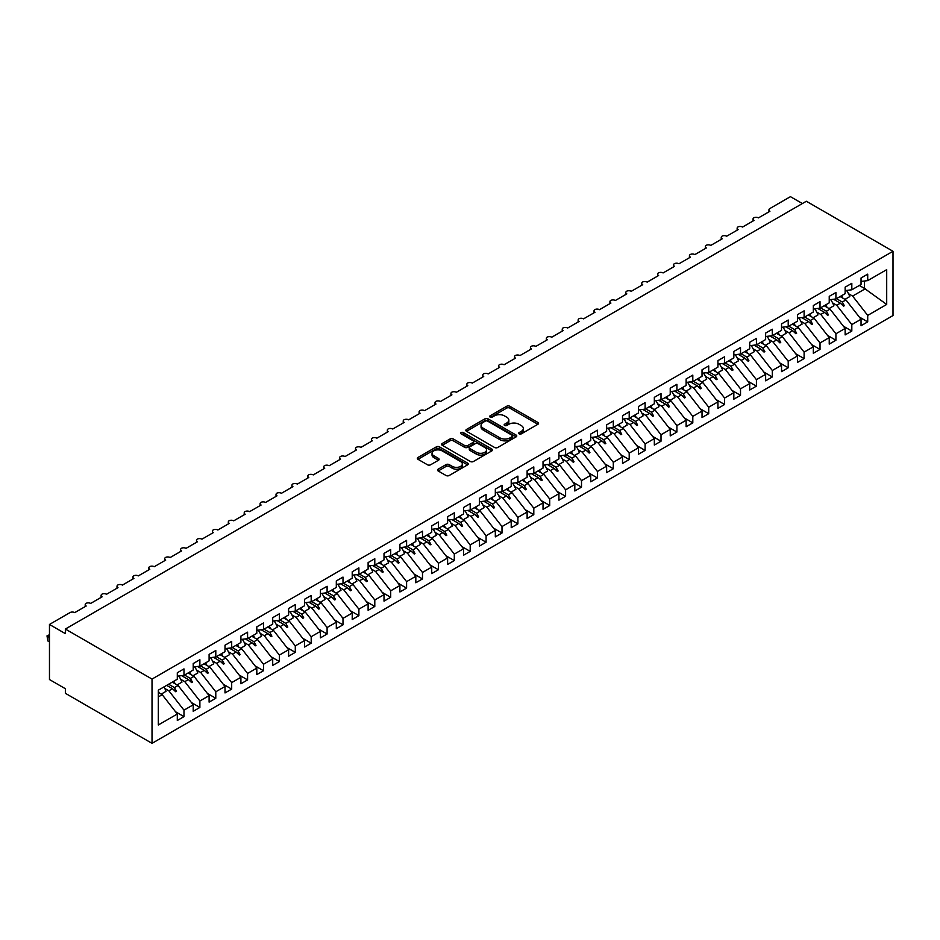 <?xml version="1.0" encoding="UTF-8"?>
<svg xmlns="http://www.w3.org/2000/svg" width="940" height="940" viewBox="0 0 940 940"><rect width="100%" height="100%" fill="white"/><g stroke="black" fill="none" stroke-linecap="round" stroke-linejoin="round"><path stroke-width="1.41" d="M519.139 433.857A1.539 0.893 0 0 0 521.324 433.857L537.903 424.281A2.209 1.269 0 0 0 538.549 423.376A2.209 1.269 0 0 0 537.903 422.483L509.809 406.256A2.209 1.269 0 0 0 506.695 406.256L490.104 415.832A1.539 0.893 0 0 0 489.658 416.467A1.539 0.893 0 0 0 490.104 417.09A1.539 0.893 0 0 0 492.29 417.09L494.44 415.856A7.062 4.077 0 0 1 504.428 415.856L506.766 417.207A7.062 4.077 0 0 1 508.834 420.086A7.062 4.077 0 0 1 506.766 422.977L504.627 424.21A1.539 0.893 0 0 0 504.169 424.845A1.539 0.893 0 0 0 504.627 425.479A1.539 0.893 0 0 0 506.813 425.479L508.951 424.234A7.062 4.077 0 0 1 518.939 424.234L521.289 425.585A7.062 4.077 0 0 1 523.357 428.476A7.062 4.077 0 0 1 521.289 431.354L519.139 432.6A1.539 0.893 0 0 0 518.68 433.223A1.539 0.893 0 0 0 519.139 433.857L519.139 432.6M438.169 469.154A2.209 1.269 0 0 0 437.523 470.059A2.209 1.269 0 0 0 438.169 470.964L446.054 475.511A2.209 1.269 0 0 0 449.179 475.511L467.591 464.877A2.209 1.269 0 0 0 468.238 463.972A2.209 1.269 0 0 0 467.591 463.079L439.497 446.853A2.209 1.269 0 0 0 436.383 446.853L417.959 457.486A2.209 1.269 0 0 0 417.313 458.391A2.209 1.269 0 0 0 417.959 459.284L427.477 464.783A2.209 1.269 0 0 0 430.602 464.783L438.487 460.236A2.209 1.269 0 0 0 439.133 459.331A2.209 1.269 0 0 0 438.487 458.438L433.763 455.712A5.91 3.408 0 0 1 432.036 453.291A5.91 3.408 0 0 1 435.678 450.143A5.91 3.408 0 0 1 442.117 450.883L460.612 461.564A5.91 3.408 0 0 1 462.339 463.972A5.91 3.408 0 0 1 458.697 467.121A5.91 3.408 0 0 1 452.257 466.381L449.179 464.607A2.209 1.269 0 0 0 446.054 464.607L438.169 469.154L438.169 470.964M893 251.286L152.022 679.08L152.022 743.34L893 315.546L893 251.286L806.344 201.254L65.365 629.048L65.365 633.642L49.468 624.454L69.971 612.61A3.372 1.95 180 0 1 74.742 612.61L86.198 606.006A3.372 1.95 0 0 1 85.211 604.632A3.372 1.95 0 0 1 86.045 603.351A3.372 1.95 180 0 1 90.651 603.433L102.096 596.83A3.372 1.95 0 0 1 101.109 595.443A3.372 1.95 0 0 1 101.943 594.162A3.372 1.95 180 0 1 106.549 594.256L117.994 587.641A3.372 1.95 0 0 1 117.007 586.266A3.372 1.95 0 0 1 117.841 584.986A3.372 1.95 180 0 1 122.447 585.08L133.891 578.464A3.372 1.95 0 0 1 132.904 577.09A3.372 1.95 0 0 1 133.738 575.809A3.372 1.95 180 0 1 138.345 575.891L149.801 569.288A3.372 1.95 0 0 1 148.814 567.901A3.372 1.95 0 0 1 149.648 566.62A3.372 1.95 180 0 1 154.254 566.714L165.699 560.099A3.372 1.95 0 0 1 164.712 558.724A3.372 1.95 0 0 1 165.546 557.444A3.372 1.95 180 0 1 170.152 557.538L181.596 550.922A3.372 1.95 0 0 1 180.609 549.548A3.372 1.95 0 0 1 181.444 548.267A3.372 1.95 180 0 1 186.05 548.349L197.506 541.745A3.372 1.95 0 0 1 196.507 540.371A3.372 1.95 0 0 1 197.341 539.078A3.372 1.95 180 0 1 201.947 539.172L213.404 532.557A3.372 1.95 0 0 1 212.417 531.182A3.372 1.95 0 0 1 213.251 529.902A3.372 1.95 180 0 1 217.857 529.995L229.301 523.38A3.372 1.95 0 0 1 228.314 522.005A3.372 1.95 0 0 1 229.149 520.725A3.372 1.95 180 0 1 233.755 520.807L245.199 514.204A3.372 1.95 0 0 1 244.212 512.829A3.372 1.95 0 0 1 245.046 511.548A3.372 1.95 180 0 1 249.652 511.63L261.108 505.027A3.372 1.95 0 0 1 260.11 503.64A3.372 1.95 0 0 1 260.944 502.36A3.372 1.95 180 0 1 265.55 502.454L277.006 495.838A3.372 1.95 0 0 1 276.019 494.464A3.372 1.95 0 0 1 276.853 493.183A3.372 1.95 180 0 1 281.459 493.277L292.904 486.662A3.372 1.95 0 0 1 291.917 485.287A3.372 1.95 0 0 1 292.751 484.006A3.372 1.95 180 0 1 297.357 484.088L308.802 477.485A3.372 1.95 0 0 1 307.815 476.11A3.372 1.95 0 0 1 308.649 474.818A3.372 1.95 180 0 1 313.255 474.912L324.711 468.296A3.372 1.95 0 0 1 323.713 466.922A3.372 1.95 0 0 1 324.547 465.641A3.372 1.95 180 0 1 329.153 465.735L340.609 459.12A3.372 1.95 0 0 1 339.622 457.745A3.372 1.95 0 0 1 340.456 456.464A3.372 1.95 180 0 1 345.062 456.546L356.507 449.943A3.372 1.95 0 0 1 355.52 448.568A3.372 1.95 0 0 1 356.354 447.287A3.372 1.95 180 0 1 360.96 447.37L372.404 440.766A3.372 1.95 0 0 1 371.418 439.38A3.372 1.95 0 0 1 372.252 438.099A3.372 1.95 180 0 1 376.858 438.193L388.314 431.578A3.372 1.95 0 0 1 387.327 430.203A3.372 1.95 0 0 1 388.161 428.922A3.372 1.95 180 0 1 392.767 429.004L404.212 422.401A3.372 1.95 0 0 1 403.225 421.026A3.372 1.95 0 0 1 404.059 419.745A3.372 1.95 180 0 1 408.665 419.828L420.11 413.224A3.372 1.95 0 0 1 419.123 411.838A3.372 1.95 0 0 1 419.957 410.557A3.372 1.95 180 0 1 424.563 410.651L436.007 404.036A3.372 1.95 0 0 1 435.02 402.661A3.372 1.95 0 0 1 435.855 401.38A3.372 1.95 180 0 1 440.461 401.474L451.917 394.859A3.372 1.95 0 0 1 450.93 393.484A3.372 1.95 0 0 1 451.764 392.203A3.372 1.95 180 0 1 456.37 392.286L467.815 385.682A3.372 1.95 0 0 1 466.828 384.307A3.372 1.95 0 0 1 467.662 383.015A3.372 1.95 180 0 1 472.268 383.109L483.712 376.494A3.372 1.95 0 0 1 482.725 375.119A3.372 1.95 0 0 1 483.56 373.838A3.372 1.95 180 0 1 488.166 373.932L499.61 367.317A3.372 1.95 0 0 1 498.623 365.942A3.372 1.95 0 0 1 499.457 364.661A3.372 1.95 180 0 1 504.063 364.744L515.519 358.14A3.372 1.95 0 0 1 514.533 356.765A3.372 1.95 0 0 1 515.367 355.485A3.372 1.95 180 0 1 519.973 355.567L531.417 348.963A3.372 1.95 0 0 1 530.43 347.577A3.372 1.95 0 0 1 531.264 346.296A3.372 1.95 180 0 1 535.87 346.39L547.315 339.775A3.372 1.95 0 0 1 546.328 338.4A3.372 1.95 0 0 1 547.162 337.119A3.372 1.95 180 0 1 551.768 337.213L563.213 330.598A3.372 1.95 0 0 1 562.226 329.223A3.372 1.95 0 0 1 563.06 327.943A3.372 1.95 180 0 1 567.666 328.025L579.122 321.421A3.372 1.95 0 0 1 578.135 320.035A3.372 1.95 0 0 1 578.97 318.754A3.372 1.95 180 0 1 583.576 318.848L595.02 312.233A3.372 1.95 0 0 1 594.033 310.858A3.372 1.95 0 0 1 594.867 309.577A3.372 1.95 180 0 1 599.473 309.671L610.918 303.056A3.372 1.95 0 0 1 609.931 301.681A3.372 1.95 0 0 1 610.765 300.401A3.372 1.95 180 0 1 615.371 300.483L626.816 293.879A3.372 1.95 0 0 1 625.829 292.505A3.372 1.95 0 0 1 626.663 291.212A3.372 1.95 180 0 1 631.269 291.306L642.725 284.703A3.372 1.95 0 0 1 641.738 283.316A3.372 1.95 0 0 1 642.572 282.035A3.372 1.95 180 0 1 647.178 282.129L658.623 275.514A3.372 1.95 0 0 1 657.636 274.139A3.372 1.95 0 0 1 658.47 272.858A3.372 1.95 180 0 1 663.076 272.941L674.52 266.337A3.372 1.95 0 0 1 673.534 264.963A3.372 1.95 0 0 1 674.368 263.682A3.372 1.95 180 0 1 678.974 263.764L690.418 257.161A3.372 1.95 0 0 1 689.431 255.774A3.372 1.95 0 0 1 690.266 254.493A3.372 1.95 180 0 1 694.871 254.587L706.328 247.972A3.372 1.95 0 0 1 705.341 246.597A3.372 1.95 0 0 1 706.175 245.317A3.372 1.95 180 0 1 710.781 245.411L722.226 238.795A3.372 1.95 0 0 1 721.239 237.421A3.372 1.95 0 0 1 722.073 236.14A3.372 1.95 180 0 1 726.679 236.222L738.123 229.618A3.372 1.95 0 0 1 737.136 228.244A3.372 1.95 0 0 1 737.971 226.951A3.372 1.95 180 0 1 742.577 227.045L754.033 220.43A3.372 1.95 0 0 1 753.034 219.055A3.372 1.95 0 0 1 753.868 217.775A3.372 1.95 180 0 1 758.474 217.868L769.931 211.253A3.372 1.95 0 0 1 768.943 209.879A3.372 1.95 0 0 1 769.931 208.504L790.434 196.66L802.361 203.545M152.022 679.08L65.365 629.048M494.593 447.487A2.209 1.269 0 0 0 497.718 447.487L516.13 436.853A2.209 1.269 0 0 0 516.777 435.948A2.209 1.269 0 0 0 516.13 435.055L488.036 418.829A2.209 1.269 0 0 0 484.923 418.829L466.498 429.463A2.209 1.269 0 0 0 465.852 430.367A2.209 1.269 0 0 0 466.498 431.26L494.593 447.487M461.728 434.186A1.539 0.893 0 0 1 463.303 434.409L463.303 432.576L491.867 449.062A2.209 1.269 0 0 1 492.513 449.966A2.209 1.269 0 0 1 491.867 450.859L473.443 461.493A2.209 1.269 0 0 1 470.329 461.493L442.235 445.278L442.235 443.48A2.209 1.269 0 0 0 441.589 444.373A2.209 1.269 0 0 0 442.235 445.278M442.235 443.48L450.107 438.921A2.209 1.269 0 0 1 453.233 438.921L464.63 445.501A2.209 1.269 0 0 0 467.744 445.501L472.973 442.481A2.209 1.269 0 0 0 473.619 441.589A2.209 1.269 0 0 0 472.973 440.684L461.117 433.834A1.539 0.893 0 0 1 460.659 433.199A1.539 0.893 0 0 1 461.622 432.377A1.539 0.893 0 0 1 463.303 432.576M158.32 696.928L162.197 694.684L177.308 714.012L158.32 724.975L158.32 690.183L177.308 679.221L177.308 672.746L183.982 668.892L183.982 675.366L177.308 676.189M175.545 711.756L183.982 716.633L183.982 710.158L193.205 704.836L178.107 685.507L172.255 682.135M164.782 688.468L168.883 690.83L183.982 710.158M183.982 675.366L193.205 670.032L193.205 663.57L199.879 659.704L199.879 666.178L193.205 667.012M191.443 702.568L199.879 707.444L199.879 700.97L209.103 695.647L194.004 676.33L188.153 672.946M180.68 679.279L184.78 681.653L199.879 700.97M199.879 666.178L209.103 660.855L209.103 654.381L215.789 650.527L215.789 657.001L209.103 657.836M207.341 693.391L215.789 698.267L215.789 691.793L225.013 686.47L209.902 667.141L204.062 663.769M196.578 670.102L200.678 672.464L215.789 691.793M215.789 657.001L225.013 651.678L225.013 645.204L231.687 641.35L231.687 647.825L225.013 648.647M223.238 684.214L231.687 689.091L231.687 682.616L240.91 677.293L225.8 657.965L219.96 654.593M212.487 660.926L216.576 663.288L231.687 682.616M231.687 647.825L240.91 642.502L240.91 636.027L247.584 632.173L247.584 638.636L240.91 639.47M239.148 675.026L247.584 679.902L247.584 673.439L256.808 668.105L241.709 648.788L235.858 645.416M228.385 651.737L232.486 654.111L247.584 673.439M247.584 638.636L256.808 633.313L256.808 626.839L263.494 622.985L263.494 629.459L256.808 630.293M255.046 665.849L263.494 670.725L263.494 664.251L272.706 658.928L257.607 639.6L251.756 636.227M244.283 642.561L248.383 644.934L263.494 664.251M263.494 629.459L272.706 624.136L272.706 617.662L279.392 613.808L279.392 620.283L272.706 621.117M270.943 656.672L279.392 661.548L279.392 655.074L288.615 649.752L273.505 630.423L267.665 627.05M260.18 633.384L264.281 635.745L279.392 655.074M279.392 620.283L288.615 614.96L288.615 608.486L295.289 604.632L295.289 611.094L288.615 611.928M286.841 647.495L295.289 652.36L295.289 645.898L304.513 640.575L289.403 621.246L283.563 617.874M276.09 624.207L280.179 626.569L295.289 645.898M295.289 611.094L304.513 605.771L304.513 599.309L311.187 595.443L311.187 601.917L304.513 602.752M302.751 638.307L311.187 643.183L311.187 636.709L320.411 631.386L305.312 612.069L299.461 608.685M291.988 615.019L296.088 617.392L311.187 636.709M311.187 601.917L320.411 596.595L320.411 590.12L327.096 586.266L327.096 592.74L320.411 593.575M318.648 629.13L327.096 634.007L327.096 627.532L336.309 622.209L321.21 602.881L315.37 599.509M307.885 605.842L311.986 608.204L327.096 627.532M327.096 592.74L336.309 587.418L336.309 580.944L342.994 577.09L342.994 583.564L336.309 584.386M334.546 619.954L342.994 624.83L342.994 618.356L352.218 613.033L337.107 593.704L331.268 590.332M323.783 596.665L327.884 599.027L342.994 618.356M342.994 583.564L352.218 578.229L352.218 571.767L358.892 567.901L358.892 574.375L352.218 575.21M350.444 610.765L358.892 615.641L358.892 609.167L368.116 603.844L353.005 584.527L347.166 581.155M339.693 587.476L343.781 589.85L358.892 609.167M358.892 574.375L368.116 569.053L368.116 562.578L374.79 558.724L374.79 565.198L368.116 566.033M366.353 601.588L374.79 606.465L374.79 599.99L384.014 594.668L368.915 575.339L363.063 571.966M355.59 578.3L359.691 580.673L374.79 599.99M374.79 565.198L384.014 559.876L384.014 553.402L390.699 549.548L390.699 556.022L384.014 556.856M382.251 592.412L390.699 597.288L390.699 590.813L399.911 585.491L384.812 566.162L378.973 562.79M371.488 569.123L375.589 571.485L390.699 590.813M390.699 556.022L399.911 550.699L399.911 544.225L406.597 540.371L406.597 546.833L399.911 547.668M398.149 583.235L406.597 588.099L406.597 581.637L415.821 576.302L400.71 556.985L394.87 553.613M387.386 559.946L391.487 562.308L406.597 581.637M406.597 546.833L415.821 541.511L415.821 535.036L422.495 531.182L422.495 537.657L415.821 538.491M414.047 574.046L422.495 578.923L422.495 572.448L431.719 567.126L416.608 547.797L410.768 544.424M403.295 550.758L407.396 553.131L422.495 572.448M422.495 537.657L431.719 532.334L431.719 525.86L438.393 522.005L438.393 528.48L431.719 529.314M429.956 564.87L438.393 569.746L438.393 563.272L447.616 557.949L432.518 538.62L426.666 535.248M419.193 541.581L423.294 543.943L438.393 563.272M438.393 528.48L447.616 523.157L447.616 516.683L454.302 512.829L454.302 519.303L447.616 520.126M445.854 555.693L454.302 560.569L454.302 554.095L463.526 548.772L448.415 529.443L442.576 526.071M435.091 532.404L439.191 534.766L454.302 554.095M454.302 519.303L463.526 513.969L463.526 507.506L470.2 503.64L470.2 510.115L463.526 510.949M461.752 546.504L470.2 551.38L470.2 544.906L479.423 539.584L464.313 520.266L458.473 516.882M450.988 523.216L455.089 525.589L470.2 544.906M470.2 510.115L479.423 504.792L479.423 498.318L486.098 494.464L486.098 500.938L479.423 501.772M477.661 537.327L486.098 542.204L486.098 535.73L495.321 530.407L480.211 511.078L474.371 507.706M466.898 514.039L470.999 516.401L486.098 535.73M486.098 500.938L495.321 495.615L495.321 489.141L501.995 485.287L501.995 491.761L495.321 492.584M493.559 528.151L501.995 533.027L501.995 526.553L511.219 521.23L496.12 501.901L490.269 498.529M482.796 504.862L486.897 507.224L501.995 526.553M501.995 491.761L511.219 486.427L511.219 479.964L517.905 476.11L517.905 482.572L511.219 483.407M509.457 518.962L517.905 523.839L517.905 517.376L527.129 512.042L512.018 492.724L506.178 489.352M498.694 495.674L502.794 498.047L517.905 517.376M517.905 482.572L527.129 477.25L527.129 470.776L533.803 466.922L533.803 473.396L527.129 474.23M525.354 509.786L533.803 514.662L533.803 508.188L543.026 502.865L527.916 483.536L522.076 480.164M514.591 486.497L518.692 488.871L533.803 508.188M533.803 473.396L543.026 468.073L543.026 461.599L549.7 457.745L549.7 464.219L543.026 465.053M541.264 500.609L549.7 505.485L549.7 499.011L558.924 493.688L543.813 474.359L537.974 470.987M530.501 477.32L534.601 479.682L549.7 499.011M549.7 464.219L558.924 458.896L558.924 452.422L565.598 448.568L565.598 455.031L558.924 455.865M557.162 491.432L565.598 496.297L565.598 489.834L574.822 484.5L559.723 465.183L553.871 461.81M546.399 468.144L550.499 470.505L565.598 489.834M565.598 455.031L574.822 449.708L574.822 443.234L581.508 439.38L581.508 445.854L574.822 446.688M573.059 482.244L581.508 487.12L581.508 480.646L590.731 475.323L575.621 456.006L569.781 452.622M562.296 458.955L566.397 461.329L581.508 480.646M581.508 445.854L590.731 440.531L590.731 434.057L597.405 430.203L597.405 436.677L590.731 437.511M588.957 473.067L597.405 477.943L597.405 471.469L606.629 466.146L591.519 446.817L585.679 443.445M578.194 449.778L582.295 452.14L597.405 471.469M597.405 436.677L606.629 431.354L606.629 424.88L613.303 421.026L613.303 427.5L606.629 428.323M604.866 463.89L613.303 468.766L613.303 462.292L622.527 456.969L607.416 437.64L601.577 434.268M594.104 440.602L598.204 442.963L613.303 462.292M613.303 427.5L622.527 422.166L622.527 415.703L629.201 411.838L629.201 418.312L622.527 419.146M620.764 454.702L629.201 459.578L629.201 453.103L638.425 447.781L623.326 428.464L617.474 425.08M610.001 431.413L614.102 433.787L629.201 453.103M629.201 418.312L638.425 412.989L638.425 406.515L645.11 402.661L645.11 409.135L638.425 409.969M636.662 445.525L645.11 450.401L645.11 443.927L654.334 438.604L639.224 419.275L633.384 415.903M625.899 422.236L630 424.598L645.11 443.927M645.11 409.135L654.334 403.812L654.334 397.338L661.008 393.484L661.008 399.958L654.334 400.793M652.56 436.348L661.008 441.224L661.008 434.75L670.232 429.427L655.121 410.099L649.282 406.726M641.797 413.06L645.898 415.421L661.008 434.75M661.008 399.958L670.232 394.636L670.232 388.161L676.906 384.307L676.906 390.77L670.232 391.604M668.469 427.16L676.906 432.036L676.906 425.573L686.13 420.239L671.031 400.922L665.179 397.549M657.706 403.871L661.807 406.245L676.906 425.573M676.906 390.77L686.13 385.447L686.13 378.973L692.803 375.119L692.803 381.593L686.13 382.427M684.367 417.983L692.803 422.859L692.803 416.385L702.027 411.062L686.928 391.733L681.077 388.361M673.604 394.694L677.705 397.068L692.803 416.385M692.803 381.593L702.027 376.27L702.027 369.796L708.713 365.942L708.713 372.416L702.027 373.251M700.265 408.806L708.713 413.682L708.713 407.208L717.937 401.885L702.826 382.556L696.986 379.184M689.502 385.518L693.602 387.879L708.713 407.208M708.713 372.416L717.937 367.094L717.937 360.619L724.611 356.765L724.611 363.24L717.937 364.062M716.163 399.629L724.611 404.494L724.611 398.031L733.834 392.709L718.724 373.38L712.884 370.007M705.411 376.341L709.5 378.703L724.611 398.031M724.611 363.24L733.834 357.905L733.834 351.443L740.509 347.577L740.509 354.051L733.834 354.885M732.072 390.441L740.509 395.317L740.509 388.843L749.732 383.52L734.634 364.203L728.782 360.819M721.309 367.152L725.41 369.526L740.509 388.843M740.509 354.051L749.732 348.728L749.732 342.254L756.418 338.4L756.418 344.874L749.732 345.709M747.97 381.264L756.418 386.14L756.418 379.666L765.63 374.343L750.531 355.014L744.68 351.642M737.207 357.976L741.308 360.337L756.418 379.666M756.418 344.874L765.63 339.552L765.63 333.077L772.316 329.223L772.316 335.697L765.63 336.52M763.868 372.087L772.316 376.964L772.316 370.489L781.539 365.166L766.429 345.838L760.589 342.465M753.105 348.799L757.205 351.161L772.316 370.489M772.316 335.697L781.539 330.363L781.539 323.901L788.214 320.035L788.214 326.509L781.539 327.343M779.765 362.899L788.214 367.775L788.214 361.301L797.437 355.978L782.327 336.661L776.487 333.289M769.014 339.61L773.103 341.984L788.214 361.301M788.214 326.509L797.437 321.186L797.437 314.712L804.111 310.858L804.111 317.332L797.437 318.166M795.675 353.722L804.111 358.598L804.111 352.124L813.335 346.801L798.236 327.473L792.385 324.1M784.912 330.434L789.013 332.807L804.111 352.124M804.111 317.332L813.335 312.01L813.335 305.535L820.021 301.681L820.021 308.156L813.335 308.99M811.573 344.545L820.021 349.421L820.021 342.947L829.233 337.624L814.134 318.296L808.283 314.923M800.809 321.257L804.91 323.619L820.021 342.947M820.021 308.156L829.233 302.833L829.233 296.358L835.918 292.505L835.918 298.967L829.233 299.801M827.47 335.369L835.918 340.233L835.918 333.771L845.142 328.436L830.032 309.119L824.192 305.747M816.707 312.08L820.808 314.442L835.918 333.771M835.918 298.967L845.142 293.644L845.142 287.17L851.816 283.316L851.816 289.79L845.142 290.625M843.368 326.18L851.816 331.056L851.816 324.582L861.04 319.259L861.04 325.734L867.714 321.88L867.714 315.405L886.702 304.443L864.377 288.368L864.377 281.025M832.617 302.892L836.706 305.265L851.816 324.582M851.816 289.79L861.04 284.468L861.04 277.993L867.714 274.139L867.714 280.613L861.04 281.448M859.278 317.003L867.714 321.88M848.514 293.715L852.615 296.077L867.714 315.405M49.468 624.454L49.468 679.538L65.365 688.715L65.365 693.309L152.022 743.34M162.197 694.684L158.32 692.451M183.982 716.633L177.308 720.486L177.308 714.012M199.879 707.444L193.205 711.298L193.205 704.836M215.789 698.267L209.103 702.121L209.103 695.647M231.687 689.091L225.013 692.945L225.013 686.47M247.584 679.902L240.91 683.768L240.91 677.293M263.494 670.725L256.808 674.579L256.808 668.105M279.392 661.548L272.706 665.402L272.706 658.928M295.289 652.36L288.615 656.226L288.615 649.752M311.187 643.183L304.513 647.037L304.513 640.575M327.096 634.007L320.411 637.861L320.411 631.386M342.994 624.83L336.309 628.684L336.309 622.209M358.892 615.641L352.218 619.495L352.218 613.033M374.79 606.465L368.116 610.318L368.116 603.844M390.699 597.288L384.014 601.142L384.014 594.668M406.597 588.099L399.911 591.965L399.911 585.491M422.495 578.923L415.821 582.777L415.821 576.302M438.393 569.746L431.719 573.6L431.719 567.126M454.302 560.569L447.616 564.423L447.616 557.949M470.2 551.38L463.526 555.235L463.526 548.772M486.098 542.204L479.423 546.058L479.423 539.584M501.995 533.027L495.321 536.881L495.321 530.407M517.905 523.839L511.219 527.692L511.219 521.23M533.803 514.662L527.129 518.516L527.129 512.042M549.7 505.485L543.026 509.339L543.026 502.865M565.598 496.297L558.924 500.162L558.924 493.688M581.508 487.12L574.822 490.974L574.822 484.5M597.405 477.943L590.731 481.797L590.731 475.323M613.303 468.766L606.629 472.62L606.629 466.146M629.201 459.578L622.527 463.432L622.527 456.969M645.11 450.401L638.425 454.255L638.425 447.781M661.008 441.224L654.334 445.078L654.334 438.604M676.906 432.036L670.232 435.902L670.232 429.427M692.803 422.859L686.13 426.713L686.13 420.239M708.713 413.682L702.027 417.536L702.027 411.062M724.611 404.494L717.937 408.36L717.937 401.885M740.509 395.317L733.834 399.171L733.834 392.709M756.418 386.14L749.732 389.994L749.732 383.52M772.316 376.964L765.63 380.818L765.63 374.343M788.214 367.775L781.539 371.629L781.539 365.166M804.111 358.598L797.437 362.452L797.437 355.978M820.021 349.421L813.335 353.276L813.335 346.801M835.918 340.233L829.233 344.099L829.233 337.624M851.816 331.056L845.142 334.91L845.142 328.436M867.714 280.613L886.702 269.651L886.702 304.443M168.624 684.226L174.464 687.61L178.107 685.507M168.883 690.83L172.513 688.726L175.709 691.746L176.508 691.288L174.464 687.61M166.674 685.354L172.513 688.726M184.522 675.049L190.362 678.422L194.004 676.33M184.78 681.653L188.411 679.55L191.607 682.569L192.406 682.099L190.362 678.422M181.655 675.649L188.411 679.55M200.42 665.873L206.271 669.245L209.902 667.141M200.678 672.464L204.321 670.373L207.505 673.381L208.304 672.923L206.271 669.245M197.564 666.472L204.321 670.373M216.329 656.696L222.169 660.068L225.8 657.965M216.576 663.288L220.219 661.196L223.415 664.204L224.202 663.746L222.169 660.068M213.462 657.295L220.219 661.196M232.227 647.507L238.067 650.88L241.709 648.788M232.486 654.111L236.116 652.008L239.312 655.027L240.111 654.569L238.067 650.88M229.36 648.107L236.116 652.008M248.125 638.331L253.964 641.703L257.607 639.6M248.383 644.934L252.014 642.831L255.21 645.839L256.009 645.38L253.964 641.703M245.258 638.93L252.014 642.831M264.022 629.154L269.874 632.526L273.505 630.423M264.281 635.745L267.924 633.654L271.108 636.662L271.907 636.204L269.874 632.526M261.167 629.753L267.924 633.654M279.932 619.965L285.772 623.337L289.403 621.246M280.179 626.569L283.821 624.466L287.017 627.485L287.805 627.027L285.772 623.337M277.065 620.564L283.821 624.466M295.83 610.789L301.67 614.161L305.312 612.069M296.088 617.392L299.719 615.289L302.915 618.297L303.714 617.839L301.67 614.161M292.963 611.388L299.719 615.289M311.728 601.612L317.567 604.984L321.21 602.881M311.986 608.204L315.617 606.112L318.813 609.12L319.612 608.662L317.567 604.984M308.861 602.211L315.617 606.112M327.625 592.423L333.477 595.807L337.107 593.704M327.884 599.027L331.526 596.935L334.711 599.943L335.51 599.485L333.477 595.807M324.77 593.034L331.526 596.935M343.535 583.246L349.375 586.619L353.005 584.527M343.781 589.85L347.424 587.747L350.62 590.766L351.407 590.308L349.375 586.619M340.668 583.846L347.424 587.747M359.433 574.07L365.272 577.442L368.915 575.339M359.691 580.673L363.322 578.57L366.518 581.578L367.317 581.12L365.272 577.442M356.565 574.669L363.322 578.57M375.33 564.893L381.182 568.265L384.812 566.162M375.589 571.485L379.22 569.393L382.416 572.401L383.214 571.943L381.182 568.265M372.463 565.492L379.22 569.393M391.228 555.705L397.079 559.077L400.71 556.985M391.487 562.308L395.129 560.205L398.313 563.225L399.112 562.766L397.079 559.077M388.373 556.304L395.129 560.205M407.137 546.528L412.977 549.9L416.608 547.797M407.396 553.131L411.027 551.028L414.223 554.036L415.01 553.578L412.977 549.9M404.271 547.127L411.027 551.028M423.035 537.351L428.875 540.723L432.518 538.62M423.294 543.943L426.924 541.851L430.12 544.859L430.92 544.401L428.875 540.723M420.168 537.95L426.924 541.851M438.933 528.163L444.785 531.547L448.415 529.443M439.191 534.766L442.822 532.663L446.018 535.683L446.817 535.224L444.785 531.547M436.066 528.762L442.822 532.663M454.831 518.986L460.682 522.358L464.313 520.266M455.089 525.589L458.732 523.486L461.928 526.494L462.715 526.036L460.682 522.358M451.976 519.585L458.732 523.486M470.74 509.809L476.58 513.181L480.211 511.078M470.999 516.401L474.63 514.309L477.826 517.317L478.613 516.859L476.58 513.181M467.873 510.408L474.63 514.309M486.638 500.621L492.478 504.005L496.12 501.901M486.897 507.224L490.527 505.132L493.723 508.14L494.522 507.682L492.478 504.005M483.771 501.231L490.527 505.132M502.536 491.444L508.387 494.816L512.018 492.724M502.794 498.047L506.425 495.944L509.621 498.964L510.42 498.505L508.387 494.816M499.669 492.043L506.425 495.944M518.434 482.267L524.285 485.639L527.916 483.536M518.692 488.871L522.335 486.767L525.53 489.775L526.318 489.317L524.285 485.639M515.578 482.866L522.335 486.767M534.343 473.09L540.183 476.463L543.813 474.359M534.601 479.682L538.232 477.591L541.428 480.599L542.216 480.14L540.183 476.463M531.476 473.69L538.232 477.591M550.241 463.902L556.081 467.274L559.723 465.183M550.499 470.505L554.13 468.402L557.326 471.422L558.125 470.964L556.081 467.274M547.374 464.501L554.13 468.402M566.139 454.725L571.99 458.097L575.621 456.006M566.397 461.329L570.028 459.225L573.224 462.233L574.023 461.775L571.99 458.097M563.272 455.324L570.028 459.225M582.048 445.548L587.888 448.921L591.519 446.817M582.295 452.14L585.937 450.048L589.133 453.056L589.921 452.598L587.888 448.921M579.181 446.147L585.937 450.048M597.946 436.36L603.786 439.744L607.416 437.64M598.204 442.963L601.835 440.86L605.031 443.88L605.818 443.422L603.786 439.744M595.079 436.971L601.835 440.86M613.843 427.183L619.683 430.555L623.326 428.464M614.102 433.787L617.733 431.683L620.929 434.703L621.728 434.233L619.683 430.555M610.977 427.782L617.733 431.683M629.741 418.006L635.593 421.379L639.224 419.275M630 424.598L633.63 422.507L636.827 425.514L637.625 425.056L635.593 421.379M626.886 418.606L633.63 422.507M645.651 408.829L651.491 412.202L655.121 410.099M645.898 415.421L649.54 413.33L652.736 416.338L653.523 415.88L651.491 412.202M642.784 409.429L649.54 413.33M661.548 399.641L667.388 403.013L671.031 400.922M661.807 406.245L665.438 404.141L668.634 407.161L669.433 406.703L667.388 403.013M658.682 400.24L665.438 404.141M677.446 390.464L683.286 393.837L686.928 391.733M677.705 397.068L681.336 394.964L684.532 397.973L685.331 397.514L683.286 393.837M674.579 391.064L681.336 394.964M693.344 381.288L699.195 384.66L702.826 382.556M693.602 387.879L697.245 385.788L700.429 388.796L701.228 388.338L699.195 384.66M690.489 381.887L697.245 385.788M709.254 372.099L715.093 375.471L718.724 373.38M709.5 378.703L713.143 376.599L716.339 379.619L717.126 379.161L715.093 375.471M706.386 372.698L713.143 376.599M725.151 362.922L730.991 366.295L734.634 364.203M725.41 369.526L729.041 367.423L732.236 370.43L733.036 369.972L730.991 366.295M722.284 363.522L729.041 367.423M741.049 353.745L746.889 357.118L750.531 355.014M741.308 360.337L744.938 358.246L748.134 361.254L748.933 360.796L746.889 357.118M738.182 354.345L744.938 358.246M756.947 344.557L762.798 347.941L766.429 345.838M757.205 351.161L760.848 349.069L764.032 352.077L764.831 351.619L762.798 347.941M754.091 345.168L760.848 349.069M772.856 335.38L778.696 338.753L782.327 336.661M773.103 341.984L776.745 339.88L779.942 342.9L780.729 342.442L778.696 338.753M769.989 335.98L776.745 339.88M788.754 326.204L794.594 329.576L798.236 327.473M789.013 332.807L792.643 330.704L795.839 333.712L796.638 333.254L794.594 329.576M785.887 326.803L792.643 330.704M804.652 317.027L810.491 320.399L814.134 318.296M804.91 323.619L808.541 321.527L811.737 324.535L812.536 324.077L810.491 320.399M801.785 317.626L808.541 321.527M820.55 307.838L826.401 311.211L830.032 309.119M820.808 314.442L824.451 312.339L827.635 315.358L828.434 314.9L826.401 311.211M817.694 308.438L824.451 312.339M836.459 298.662L842.299 302.034L845.93 299.93L840.09 296.558M836.706 305.265L840.348 303.162L843.544 306.17L844.332 305.712L842.299 302.034M833.592 299.261L840.348 303.162M845.93 299.93L861.04 319.259M852.615 296.077L865.493 288.639M859.325 285.454L864.377 288.368M841.03 303.808L844.332 305.712M825.132 312.985L828.434 314.9M809.223 322.162L812.536 324.077M793.325 331.35L796.638 333.254M777.427 340.527L780.729 342.442M761.529 349.704L764.831 351.619M745.62 358.892L748.933 360.796M729.722 368.069L733.036 369.972M713.824 377.245L717.126 379.161M697.927 386.434L701.228 388.338M682.017 395.611L685.331 397.514M666.119 404.788L669.433 406.703M650.221 413.964L653.523 415.88M634.324 423.153L637.625 425.056M618.414 432.329L621.728 434.233M602.516 441.506L605.818 443.422M586.619 450.695L589.921 452.598M570.721 459.872L574.023 461.775M554.812 469.048L558.125 470.964M538.914 478.225L542.216 480.14M523.016 487.413L526.318 489.317M507.118 496.59L510.42 498.505M491.209 505.767L494.522 507.682M475.311 514.956L478.613 516.859M459.413 524.132L462.715 526.036M443.515 533.309L446.817 535.224M427.606 542.498L430.92 544.401M411.708 551.674L415.01 553.578M395.811 560.851L399.112 562.766M379.913 570.028L383.214 571.943M364.003 579.216L367.317 581.12M348.106 588.393L351.407 590.308M332.208 597.57L335.51 599.485M316.298 606.758L319.612 608.662M300.401 615.935L303.714 617.839M284.503 625.112L287.805 627.027M268.605 634.3L271.907 636.204M252.696 643.477L256.009 645.38M236.798 652.654L240.111 654.569M220.9 661.831L224.202 663.746M205.002 671.019L208.304 672.923M189.093 680.196L192.406 682.099M173.195 689.373L176.508 691.288M519.75 434.069L521.289 433.187A7.062 4.077 0 0 0 523.357 430.309L523.357 428.476M508.834 420.086L508.834 421.931A7.062 4.077 0 0 1 506.766 424.81L505.238 425.691M537.88 424.304L509.809 408.101A2.209 1.269 0 0 0 506.695 408.101L490.727 417.313M516.13 435.055L516.13 436.853L488.036 420.662A2.209 1.269 0 0 0 484.923 420.662L466.534 431.284M512.23 436.583A1.539 0.893 0 0 0 512.688 435.948A1.539 0.893 0 0 0 512.23 435.326L487.566 421.085A1.539 0.893 0 0 0 485.381 421.085L483.125 422.389A7.062 4.077 0 0 0 481.057 425.268A7.062 4.077 0 0 0 483.125 428.158L499.974 437.887A7.062 4.077 0 0 0 509.974 437.887L512.23 436.583L512.23 438.416A1.539 0.893 0 0 0 512.688 437.781L512.688 435.948M481.057 425.268L481.057 427.113A7.062 4.077 0 0 0 483.125 429.991L483.125 428.158M512.23 438.416L509.974 439.72A7.062 4.077 0 0 1 499.974 439.72L483.125 429.991M442.258 445.29L450.107 440.766L450.107 438.921M473.619 441.589L473.619 443.422A2.209 1.269 0 0 1 472.973 444.315L467.744 447.334A2.209 1.269 0 0 1 464.63 447.334L453.233 440.766A2.209 1.269 0 0 0 450.107 440.766M463.303 434.409L491.832 450.883M476.451 452.328A5.91 3.408 0 0 0 482.89 453.068A5.91 3.408 0 0 0 486.532 449.919A5.91 3.408 0 0 0 484.805 447.511L478.284 443.751A2.209 1.269 0 0 0 475.158 443.751L469.93 446.759A2.209 1.269 0 0 0 469.283 447.663A2.209 1.269 0 0 0 469.93 448.568L476.451 452.328L476.451 454.161A5.91 3.408 0 0 0 482.89 454.901A5.91 3.408 0 0 0 486.532 451.752L486.532 449.919M469.283 447.663L469.283 449.496A2.209 1.269 0 0 0 469.93 450.401L469.93 448.568M476.451 454.161L469.93 450.401M462.339 463.972L462.339 465.817A5.91 3.408 0 0 1 458.697 468.966A5.91 3.408 0 0 1 452.257 468.226L449.179 466.44A2.209 1.269 0 0 0 446.054 466.44L438.204 470.975M432.036 453.291L432.036 455.136A5.91 3.408 0 0 0 433.763 457.545L433.763 455.712M438.451 460.248L433.763 457.545M467.591 463.079L467.591 464.877L439.497 448.686A2.209 1.269 0 0 0 436.383 448.686L417.995 459.308M841.629 295.677A17.989 10.387 60 0 1 842.968 298.227M846.576 290.448A17.989 10.387 60 0 1 849.795 296.57L844.943 299.367M825.731 304.854A17.989 10.387 60 0 1 827.071 307.404M830.678 299.625A17.989 10.387 60 0 1 833.898 305.747L829.045 308.543M809.834 314.031A17.989 10.387 60 0 1 811.173 316.592M814.769 308.802A17.989 10.387 60 0 1 817.988 314.923L813.147 317.732M793.924 323.219A17.989 10.387 60 0 1 795.264 325.769M798.871 317.99A17.989 10.387 60 0 1 802.09 324.112L797.238 326.909M778.026 332.396A17.989 10.387 60 0 1 779.366 334.946M782.973 327.167A17.989 10.387 60 0 1 786.193 333.289L781.34 336.085M762.129 341.572A17.989 10.387 60 0 1 763.468 344.122M767.075 336.344A17.989 10.387 60 0 1 770.295 342.465L765.442 345.262M746.231 350.749A17.989 10.387 60 0 1 747.57 353.311M751.166 345.521A17.989 10.387 60 0 1 754.385 351.642L749.544 354.451M730.321 359.938A17.989 10.387 60 0 1 731.661 362.488M735.268 354.709A17.989 10.387 60 0 1 738.488 360.831L733.635 363.627M714.423 369.115A17.989 10.387 60 0 1 715.763 371.664M719.37 363.886A17.989 10.387 60 0 1 722.59 370.007L717.737 372.804M698.526 378.291A17.989 10.387 60 0 1 699.865 380.853M703.473 373.062A17.989 10.387 60 0 1 706.692 379.184L701.839 381.993M682.628 387.48A17.989 10.387 60 0 1 683.968 390.029M687.563 382.251A17.989 10.387 60 0 1 690.783 388.373L685.942 391.169M666.718 396.656A17.989 10.387 60 0 1 668.058 399.206M671.665 391.428A17.989 10.387 60 0 1 674.885 397.549L670.032 400.346M650.821 405.833A17.989 10.387 60 0 1 652.16 408.395M655.768 400.605A17.989 10.387 60 0 1 658.987 406.726L654.134 409.523M634.923 415.01A17.989 10.387 60 0 1 636.263 417.572M639.87 409.793A17.989 10.387 60 0 1 643.089 415.903L638.236 418.711M619.025 424.198A17.989 10.387 60 0 1 620.365 426.748M623.96 418.97A17.989 10.387 60 0 1 627.18 425.091L622.339 427.888M603.116 433.375A17.989 10.387 60 0 1 604.455 435.925M608.062 428.147A17.989 10.387 60 0 1 611.282 434.268L606.429 437.065M587.218 442.552A17.989 10.387 60 0 1 588.558 445.113M592.165 437.323A17.989 10.387 60 0 1 595.384 443.445L590.532 446.253M571.32 451.74A17.989 10.387 60 0 1 572.66 454.29M576.267 446.512A17.989 10.387 60 0 1 579.486 452.634L574.634 455.43M555.423 460.917A17.989 10.387 60 0 1 556.762 463.467M560.357 455.689A17.989 10.387 60 0 1 563.577 461.81L558.736 464.607M539.513 470.094A17.989 10.387 60 0 1 540.853 472.656M544.46 464.865A17.989 10.387 60 0 1 547.679 470.987L542.827 473.795M523.615 479.282A17.989 10.387 60 0 1 524.955 481.832M528.562 474.054A17.989 10.387 60 0 1 531.782 480.176L526.929 482.972M507.718 488.459A17.989 10.387 60 0 1 509.057 491.009M512.664 483.231A17.989 10.387 60 0 1 515.884 489.352L511.031 492.149M491.808 497.636A17.989 10.387 60 0 1 493.159 500.186M496.755 492.407A17.989 10.387 60 0 1 499.974 498.529L495.133 501.326M475.91 506.813A17.989 10.387 60 0 1 477.25 509.374M480.857 501.596A17.989 10.387 60 0 1 484.077 507.706L479.224 510.514M460.013 516.001A17.989 10.387 60 0 1 461.352 518.551M464.959 510.772A17.989 10.387 60 0 1 468.179 516.894L463.326 519.691M444.115 525.178A17.989 10.387 60 0 1 445.454 527.728M449.062 519.949A17.989 10.387 60 0 1 452.281 526.071L447.428 528.868M428.205 534.355A17.989 10.387 60 0 1 429.556 536.916M433.152 529.126A17.989 10.387 60 0 1 436.372 535.248L431.531 538.056M412.308 543.543A17.989 10.387 60 0 1 413.647 546.093M417.254 538.314A17.989 10.387 60 0 1 420.474 544.436L415.621 547.233M396.41 552.72A17.989 10.387 60 0 1 397.749 555.27M401.356 547.491A17.989 10.387 60 0 1 404.576 553.613L399.723 556.41M380.512 561.897A17.989 10.387 60 0 1 381.852 564.458M385.447 556.668A17.989 10.387 60 0 1 388.666 562.79L383.826 565.598M364.603 571.085A17.989 10.387 60 0 1 365.954 573.635M369.549 565.856A17.989 10.387 60 0 1 372.769 571.978L367.916 574.775M348.705 580.262A17.989 10.387 60 0 1 350.044 582.812M353.652 575.033A17.989 10.387 60 0 1 356.871 581.155L352.018 583.952M332.807 589.439A17.989 10.387 60 0 1 334.147 591.989M337.754 584.21A17.989 10.387 60 0 1 340.973 590.332L336.12 593.128M316.909 598.615A17.989 10.387 60 0 1 318.249 601.177M321.844 593.387A17.989 10.387 60 0 1 325.064 599.509L320.223 602.317M301 607.804A17.989 10.387 60 0 1 302.351 610.354M305.947 602.575A17.989 10.387 60 0 1 309.166 608.697L304.313 611.493M285.102 616.981A17.989 10.387 60 0 1 286.442 619.53M290.049 611.752A17.989 10.387 60 0 1 293.268 617.874L288.416 620.67M269.204 626.158A17.989 10.387 60 0 1 270.544 628.719M274.151 620.929A17.989 10.387 60 0 1 277.37 627.05L272.518 629.859M253.307 635.346A17.989 10.387 60 0 1 254.646 637.896M258.242 630.117A17.989 10.387 60 0 1 261.461 636.239L256.62 639.036M237.397 644.523A17.989 10.387 60 0 1 238.737 647.073M242.344 639.294A17.989 10.387 60 0 1 245.563 645.416L240.711 648.212M221.499 653.7A17.989 10.387 60 0 1 222.839 656.261M226.446 648.471A17.989 10.387 60 0 1 229.666 654.593L224.813 657.389M205.601 662.876A17.989 10.387 60 0 1 206.941 665.438M210.548 657.659A17.989 10.387 60 0 1 213.768 663.769L208.915 666.577M189.704 672.065A17.989 10.387 60 0 1 191.043 674.615M194.639 666.836A17.989 10.387 60 0 1 197.858 672.958L193.017 675.754M173.794 681.241A17.989 10.387 60 0 1 175.134 683.791M178.741 676.013A17.989 10.387 60 0 1 181.961 682.135L177.108 684.931M49.468 635.475L47.87 636.392L49.468 637.308M47.87 640.986L47 635.886L47.87 636.392L47.87 640.986L49.468 641.902M47 635.886L49.468 634.735M158.32 691.17A17.989 10.387 60 0 1 159.236 692.98M163.936 686.928A17.989 10.387 60 0 1 166.063 691.311L161.21 694.12M521.289 433.187L521.289 431.354M504.627 425.479L504.627 424.21M506.766 424.81L506.766 422.977M490.104 417.09L490.104 415.832M506.695 408.101L506.695 406.256M509.809 408.101L509.809 406.256M537.903 424.281L537.903 422.483M466.498 431.26L466.498 429.463M484.923 420.662L484.923 418.829M488.036 420.662L488.036 418.829M499.974 439.72L499.974 437.887M509.974 439.72L509.974 437.887M453.233 440.766L453.233 438.921M464.63 447.334L464.63 445.501M467.744 447.334L467.744 445.501M472.973 444.315L472.973 442.481M491.867 450.859L491.867 449.062M446.054 466.44L446.054 464.607M449.179 466.44L449.179 464.607M452.257 468.226L452.257 466.381M438.487 460.236L438.487 458.438M417.959 459.284L417.959 457.486M436.383 448.686L436.383 446.853M439.497 448.686L439.497 446.853M768.943 211.829L768.943 209.879M753.034 221.006L753.034 219.055M737.136 230.183L737.136 228.244M721.239 239.371L721.239 237.421M705.341 248.548L705.341 246.597M689.431 257.725L689.431 255.774M673.534 266.901L673.534 264.963M657.636 276.09L657.636 274.139M641.738 285.267L641.738 283.316M625.829 294.443L625.829 292.505M609.931 303.632L609.931 301.681M594.033 312.809L594.033 310.858M578.135 321.985L578.135 320.035M562.226 331.174L562.226 329.223M546.328 340.351L546.328 338.4M530.43 349.527L530.43 347.577M514.533 358.704L514.533 356.765M498.623 367.893L498.623 365.942M482.725 377.069L482.725 375.119M466.828 386.246L466.828 384.307M450.93 395.435L450.93 393.484M435.02 404.611L435.02 402.661M419.123 413.788L419.123 411.838M403.225 422.965L403.225 421.026M387.327 432.153L387.327 430.203M371.418 441.33L371.418 439.38M355.52 450.507L355.52 448.568M339.622 459.695L339.622 457.745M323.713 468.872L323.713 466.922M307.815 478.049L307.815 476.11M291.917 487.237L291.917 485.287M276.019 496.414L276.019 494.464M260.11 505.591L260.11 503.64M244.212 514.768L244.212 512.829M228.314 523.956L228.314 522.005M212.417 533.133L212.417 531.182M196.507 542.31L196.507 540.371M180.609 551.498L180.609 549.548M164.712 560.675L164.712 558.724M148.814 569.851L148.814 567.901M132.904 579.04L132.904 577.09M117.007 588.217L117.007 586.266M101.109 597.394L101.109 595.443M85.211 606.57L85.211 604.632"/></g></svg>
